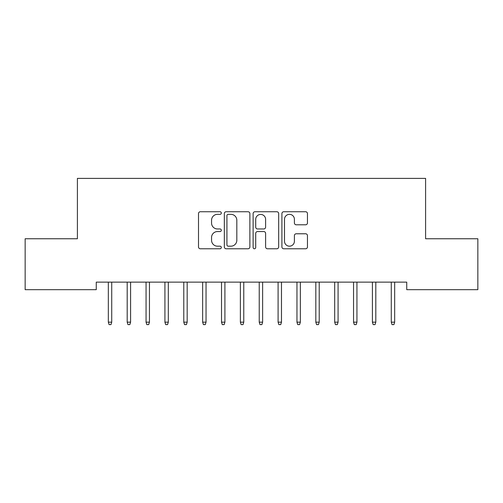 <?xml version="1.0" encoding="UTF-8"?>
<svg xmlns="http://www.w3.org/2000/svg" width="503" height="503" viewBox="0 0 503 503"><rect width="100%" height="100%" fill="white"/><g stroke="black" fill="none" stroke-linecap="round" stroke-linejoin="round"><path stroke-width="0.75" d="M221.32 213.039A1.295 1.295 0 0 0 220.025 211.744L200.351 211.744A1.849 1.849 0 0 0 198.503 213.599L198.503 246.923A1.849 1.849 0 0 0 200.351 248.778L220.025 248.778A1.295 1.295 0 0 0 221.32 247.482A1.295 1.295 0 0 0 220.025 246.181L217.478 246.181A5.923 5.923 0 0 1 211.556 240.258L211.556 237.479A5.923 5.923 0 0 1 217.478 231.556L220.025 231.556A1.295 1.295 0 0 0 221.32 230.261A1.295 1.295 0 0 0 220.025 228.966L217.478 228.966A5.923 5.923 0 0 1 211.556 223.043L211.556 220.264A5.923 5.923 0 0 1 217.478 214.341L220.025 214.341A1.295 1.295 0 0 0 221.32 213.039M305.61 224.797A1.849 1.849 0 0 0 307.459 222.948L307.459 213.599A1.849 1.849 0 0 0 305.61 211.744L283.761 211.744A1.849 1.849 0 0 0 281.913 213.599L281.913 246.923A1.849 1.849 0 0 0 283.761 248.778L305.61 248.778A1.849 1.849 0 0 0 307.459 246.923L307.459 235.63A1.849 1.849 0 0 0 305.61 233.776L296.261 233.776A1.849 1.849 0 0 0 294.406 235.63L294.406 241.233A4.955 4.955 0 0 1 289.458 246.181A4.955 4.955 0 0 1 284.503 241.233L284.503 219.289A4.955 4.955 0 0 1 289.458 214.341A4.955 4.955 0 0 1 294.406 219.289L294.406 222.948A1.849 1.849 0 0 0 296.261 224.797L305.61 224.797M406.738 282.133L96.262 282.133L96.262 289.678L25.15 289.678L25.15 238.749L77.399 238.749L77.399 178.389L425.601 178.389L425.601 238.749L477.85 238.749L477.85 289.678L406.738 289.678L406.738 282.133M249.878 213.599A1.849 1.849 0 0 0 248.029 211.744L226.18 211.744A1.849 1.849 0 0 0 224.332 213.599L224.332 246.923A1.849 1.849 0 0 0 226.18 248.778L248.029 248.778A1.849 1.849 0 0 0 249.878 246.923L249.878 213.599M254.971 211.744L276.82 211.744A1.849 1.849 0 0 1 278.668 213.599L278.668 246.923A1.849 1.849 0 0 1 276.82 248.778L267.47 248.778A1.849 1.849 0 0 1 265.615 246.923L265.615 233.411A1.849 1.849 0 0 0 263.767 231.556L257.561 231.556A1.849 1.849 0 0 0 255.713 233.411L255.713 247.482A1.295 1.295 0 0 1 254.417 248.778A1.295 1.295 0 0 1 253.122 247.482L253.122 213.599A1.849 1.849 0 0 1 254.971 211.744M228.217 214.341A1.295 1.295 0 0 0 226.922 215.636L226.922 244.886A1.295 1.295 0 0 0 228.217 246.181L230.902 246.181A5.923 5.923 0 0 0 236.825 240.258L236.825 220.264A5.923 5.923 0 0 0 230.902 214.341L228.217 214.341M265.615 219.383A4.955 4.955 0 0 0 260.667 214.429A4.955 4.955 0 0 0 255.713 219.383L255.713 227.111A1.849 1.849 0 0 0 257.561 228.966L263.767 228.966A1.849 1.849 0 0 0 265.615 227.111L265.615 219.383M108.334 322.159L109.088 324.611L110.974 324.611L111.729 322.159L108.334 322.159L108.334 282.133M111.729 322.159L111.729 282.133M127.196 322.159L127.951 324.611L129.837 324.611L130.591 322.159L127.196 322.159L127.196 282.133M130.591 322.159L130.591 282.133M146.059 322.159L146.813 324.611L148.699 324.611L149.454 322.159L146.059 322.159L146.059 282.133M149.454 322.159L149.454 282.133M164.921 322.159L165.676 324.611L167.562 324.611L168.316 322.159L164.921 322.159L164.921 282.133M168.316 322.159L168.316 282.133M183.784 322.159L184.538 324.611L186.424 324.611L187.179 322.159L183.784 322.159L183.784 282.133M187.179 322.159L187.179 282.133M202.646 322.159L203.401 324.611L205.287 324.611L206.041 322.159L202.646 322.159L202.646 282.133M206.041 322.159L206.041 282.133M221.509 322.159L222.263 324.611L224.149 324.611L224.904 322.159L221.509 322.159L221.509 282.133M224.904 322.159L224.904 282.133M240.371 322.159L241.126 324.611L243.012 324.611L243.766 322.159L240.371 322.159L240.371 282.133M243.766 322.159L243.766 282.133M259.234 322.159L259.988 324.611L261.874 324.611L262.629 322.159L259.234 322.159L259.234 282.133M262.629 322.159L262.629 282.133M278.096 322.159L278.851 324.611L280.737 324.611L281.491 322.159L278.096 322.159L278.096 282.133M281.491 322.159L281.491 282.133M296.959 322.159L297.713 324.611L299.599 324.611L300.354 322.159L296.959 322.159L296.959 282.133M300.354 322.159L300.354 282.133M315.821 322.159L316.576 324.611L318.462 324.611L319.216 322.159L315.821 322.159L315.821 282.133M319.216 322.159L319.216 282.133M334.684 322.159L335.438 324.611L337.324 324.611L338.079 322.159L334.684 322.159L334.684 282.133M338.079 322.159L338.079 282.133M353.546 322.159L354.301 324.611L356.187 324.611L356.941 322.159L353.546 322.159L353.546 282.133M356.941 322.159L356.941 282.133M372.409 322.159L373.163 324.611L375.049 324.611L375.804 322.159L372.409 322.159L372.409 282.133M375.804 322.159L375.804 282.133M391.271 322.159L392.026 324.611L393.912 324.611L394.666 322.159L391.271 322.159L391.271 282.133M394.666 322.159L394.666 282.133"/></g></svg>
